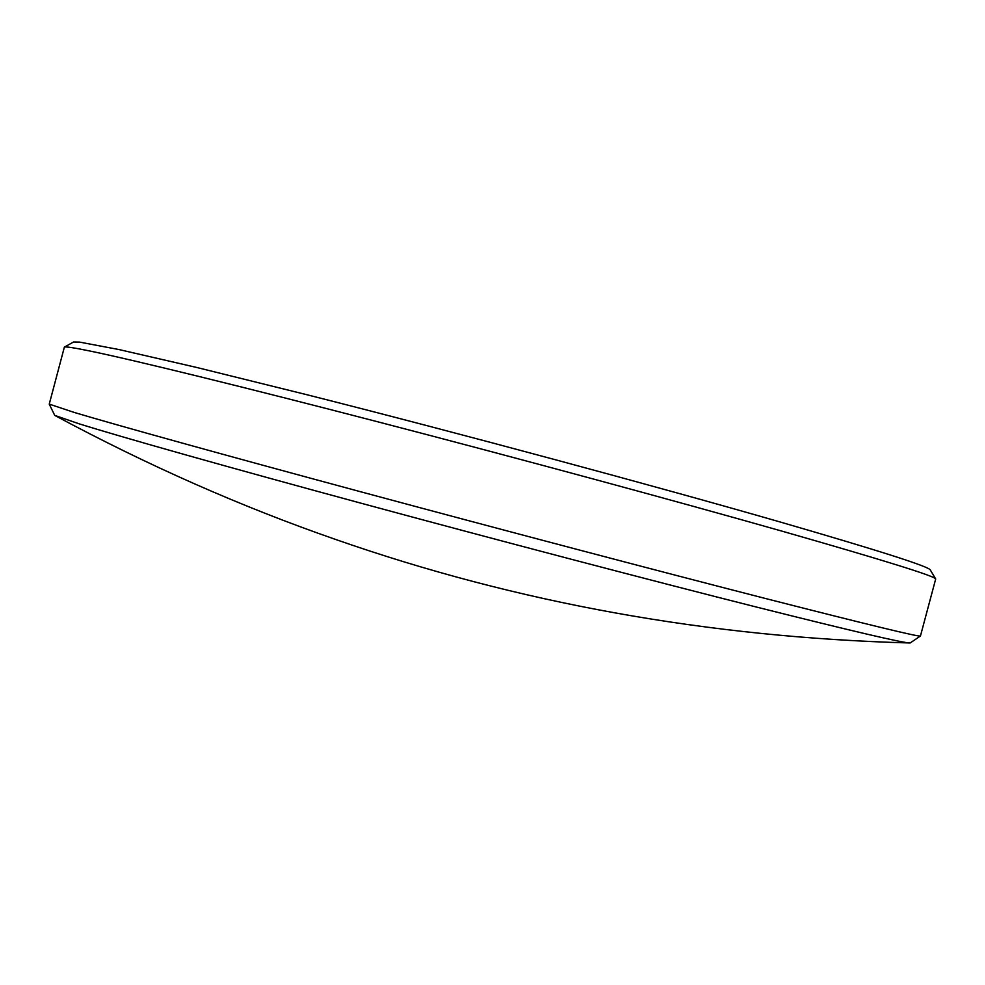 <?xml version="1.0" encoding="UTF-8"?>
<svg xmlns="http://www.w3.org/2000/svg" width="985" height="985" viewBox="0 0 985 985"><rect width="100%" height="100%" fill="white"/><g stroke="black" fill="none" stroke-linecap="round" stroke-linejoin="round"><path stroke-width="1.48" d="M764.705 598.301C868.536 624.822 920.458 637.381 920.458 635.978L935.701 578.971C935.208 576.262 884.198 560.379 782.644 531.334C677.138 501.34 518.886 458.468 379.557 422.269C240.081 386.034 133.911 360.128 90.817 351.202C74.183 347.767 65.367 346.412 64.37 347.126L49.25 404.121L74.638 412.567C116.759 425.138 222.007 454.393 361.089 491.872C500.035 529.314 658.497 571.066 764.705 598.301M920.458 635.978L910.14 642.983C903.54 643.106 852.382 631.139 756.652 607.105C652.132 580.744 496.859 540.014 360.682 503.113C224.371 466.176 120.946 436.897 79.268 423.87L54.729 415.387L49.262 404.17M64.37 347.126L73.518 342.004L79.588 342.103L118.976 349.552L196.446 367.405L308.81 395.207C458.419 433.043 655.616 486.134 779.32 521.755C879.088 550.652 929.421 566.72 930.308 569.983L935.701 578.971M54.729 415.387C147.221 465.154 240.808 506.499 335.503 539.411C517.15 602.931 708.695 637.455 910.14 642.983"/></g></svg>
